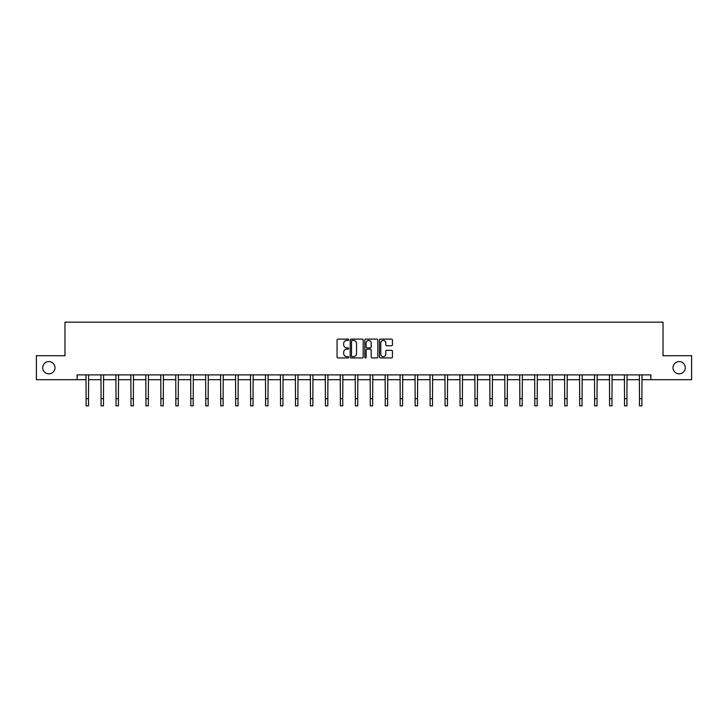 <?xml version="1.0" encoding="UTF-8"?>
<svg xmlns="http://www.w3.org/2000/svg" width="728" height="728" viewBox="0 0 728 728"><rect width="100%" height="100%" fill="white"/><g stroke="black" fill="none" stroke-linecap="round" stroke-linejoin="round"><path stroke-width="1.09" d="M348.657 339.776A0.655 0.655 0 0 0 348.002 339.121L338.001 339.121A0.937 0.937 0 0 0 337.064 340.058L337.064 357.002A0.937 0.937 0 0 0 338.001 357.939L348.002 357.939A0.655 0.655 0 0 0 348.657 357.284A0.655 0.655 0 0 0 348.002 356.62L346.71 356.62A3.012 3.012 0 0 1 343.698 353.617L343.698 352.197A3.012 3.012 0 0 1 346.71 349.185L348.002 349.185A0.655 0.655 0 0 0 348.657 348.53A0.655 0.655 0 0 0 348.002 347.875L346.71 347.875A3.012 3.012 0 0 1 343.698 344.863L343.698 343.452A3.012 3.012 0 0 1 346.71 340.44L348.002 340.44A0.655 0.655 0 0 0 348.657 339.776M673 367.704A6.133 6.133 0 0 0 679.133 373.837A6.133 6.133 0 0 0 685.275 367.704A6.133 6.133 0 0 0 679.133 361.57A6.133 6.133 0 0 0 673 367.704M42.725 367.704A6.133 6.133 0 0 0 48.867 373.837A6.133 6.133 0 0 0 55 367.704A6.133 6.133 0 0 0 48.867 361.57A6.133 6.133 0 0 0 42.725 367.704M391.5 345.755A0.937 0.937 0 0 0 392.447 344.817L392.447 340.058A0.937 0.937 0 0 0 391.5 339.121L380.398 339.121A0.937 0.937 0 0 0 379.461 340.058L379.461 357.002A0.937 0.937 0 0 0 380.398 357.939L391.5 357.939A0.937 0.937 0 0 0 392.447 357.002L392.447 351.26A0.937 0.937 0 0 0 391.5 350.323L386.75 350.323A0.937 0.937 0 0 0 385.813 351.26L385.813 354.108A2.521 2.521 0 0 1 383.292 356.62A2.521 2.521 0 0 1 380.771 354.108L380.771 342.952A2.521 2.521 0 0 1 383.292 340.44A2.521 2.521 0 0 1 385.813 342.952L385.813 344.817A0.937 0.937 0 0 0 386.75 345.755L391.5 345.755M77.15 379.688L36.4 379.688L36.4 355.719L64.974 355.719L64.974 322.167L663.026 322.167L663.026 355.719L691.6 355.719L691.6 379.688L650.85 379.688L650.85 374.893L77.15 374.893L77.15 379.688L86.113 379.688M363.181 340.058A0.937 0.937 0 0 0 362.235 339.121L351.133 339.121A0.937 0.937 0 0 0 350.186 340.058L350.186 357.002A0.937 0.937 0 0 0 351.133 357.939L362.235 357.939A0.937 0.937 0 0 0 363.181 357.002L363.181 340.058M365.765 339.121L376.867 339.121A0.937 0.937 0 0 1 377.814 340.058L377.814 357.002A0.937 0.937 0 0 1 376.867 357.939L372.117 357.939A0.937 0.937 0 0 1 371.18 357.002L371.18 350.132A0.937 0.937 0 0 0 370.234 349.185L367.085 349.185A0.937 0.937 0 0 0 366.139 350.132L366.139 357.284A0.655 0.655 0 0 1 365.483 357.939A0.655 0.655 0 0 1 364.819 357.284L364.819 340.058A0.937 0.937 0 0 1 365.765 339.121M88.507 379.688L101.065 379.688M103.467 379.688L116.025 379.688M118.418 379.688L130.976 379.688M133.379 379.688L145.937 379.688M148.33 379.688L160.888 379.688M163.29 379.688L175.848 379.688M178.242 379.688L190.809 379.688M193.202 379.688L205.76 379.688M208.153 379.688L220.721 379.688M223.114 379.688L235.672 379.688M238.074 379.688L250.632 379.688M253.026 379.688L265.584 379.688M267.986 379.688L280.544 379.688M282.937 379.688L295.495 379.688M297.898 379.688L310.456 379.688M312.849 379.688L325.407 379.688M327.809 379.688L340.367 379.688M342.761 379.688L355.328 379.688M357.721 379.688L370.279 379.688M372.672 379.688L385.239 379.688M387.633 379.688L400.191 379.688M402.593 379.688L415.151 379.688M417.544 379.688L430.102 379.688M432.505 379.688L445.063 379.688M447.456 379.688L460.014 379.688M462.416 379.688L474.975 379.688M477.368 379.688L489.926 379.688M492.328 379.688L504.886 379.688M507.28 379.688L519.847 379.688M522.24 379.688L534.798 379.688M537.191 379.688L549.758 379.688M552.152 379.688L564.71 379.688M567.112 379.688L579.67 379.688M582.063 379.688L594.621 379.688M597.024 379.688L609.582 379.688M611.975 379.688L624.533 379.688M626.935 379.688L639.493 379.688M641.887 379.688L650.85 379.688M352.17 340.44A0.655 0.655 0 0 0 351.506 341.095L351.506 355.965A0.655 0.655 0 0 0 352.17 356.62L353.535 356.62A3.012 3.012 0 0 0 356.538 353.617L356.538 343.452A3.012 3.012 0 0 0 353.535 340.44L352.17 340.44M371.18 343.006A2.521 2.521 0 0 0 368.659 340.486A2.521 2.521 0 0 0 366.139 343.006L366.139 346.928A0.937 0.937 0 0 0 367.085 347.875L370.234 347.875A0.937 0.937 0 0 0 371.18 346.928L371.18 343.006M85.986 374.893L86.113 398.644L88.507 398.644L88.625 374.893M86.113 398.644L86.113 405.833L88.507 405.833L88.507 398.644M100.946 374.893L101.065 398.644L103.467 398.644L103.585 374.893M101.065 398.644L101.065 405.833L103.467 405.833L103.467 398.644M115.898 374.893L116.025 398.644L118.418 398.644L118.546 374.893M116.025 398.644L116.025 405.833L118.418 405.833L118.418 398.644M130.858 374.893L130.976 398.644L133.379 398.644L133.497 374.893M130.976 398.644L130.976 405.833L133.379 405.833L133.379 398.644M145.818 374.893L145.937 398.644L148.33 398.644L148.457 374.893M145.937 398.644L145.937 405.833L148.33 405.833L148.33 398.644M160.77 374.893L160.888 398.644L163.29 398.644L163.409 374.893M160.888 398.644L160.888 405.833L163.29 405.833L163.29 398.644M175.73 374.893L175.848 398.644L178.242 398.644L178.369 374.893M175.848 398.644L175.848 405.833L178.242 405.833L178.242 398.644M190.681 374.893L190.809 398.644L193.202 398.644L193.32 374.893M190.809 398.644L190.809 405.833L193.202 405.833L193.202 398.644M205.642 374.893L205.76 398.644L208.153 398.644L208.281 374.893M205.76 398.644L205.76 405.833L208.153 405.833L208.153 398.644M220.593 374.893L220.721 398.644L223.114 398.644L223.232 374.893M220.721 398.644L220.721 405.833L223.114 405.833L223.114 398.644M235.554 374.893L235.672 398.644L238.074 398.644L238.192 374.893M235.672 398.644L235.672 405.833L238.074 405.833L238.074 398.644M250.505 374.893L250.632 398.644L253.026 398.644L253.144 374.893M250.632 398.644L250.632 405.833L253.026 405.833L253.026 398.644M265.465 374.893L265.584 398.644L267.986 398.644L268.104 374.893M265.584 398.644L265.584 405.833L267.986 405.833L267.986 398.644M280.416 374.893L280.544 398.644L282.937 398.644L283.065 374.893M280.544 398.644L280.544 405.833L282.937 405.833L282.937 398.644M295.377 374.893L295.495 398.644L297.898 398.644L298.016 374.893M295.495 398.644L295.495 405.833L297.898 405.833L297.898 398.644M310.337 374.893L310.456 398.644L312.849 398.644L312.976 374.893M310.456 398.644L310.456 405.833L312.849 405.833L312.849 398.644M325.289 374.893L325.407 398.644L327.809 398.644L327.928 374.893M325.407 398.644L325.407 405.833L327.809 405.833L327.809 398.644M340.249 374.893L340.367 398.644L342.761 398.644L342.888 374.893M340.367 398.644L340.367 405.833L342.761 405.833L342.761 398.644M355.2 374.893L355.328 398.644L357.721 398.644L357.839 374.893M355.328 398.644L355.328 405.833L357.721 405.833L357.721 398.644M370.161 374.893L370.279 398.644L372.672 398.644L372.8 374.893M370.279 398.644L370.279 405.833L372.672 405.833L372.672 398.644M385.112 374.893L385.239 398.644L387.633 398.644L387.751 374.893M385.239 398.644L385.239 405.833L387.633 405.833L387.633 398.644M400.072 374.893L400.191 398.644L402.593 398.644L402.711 374.893M400.191 398.644L400.191 405.833L402.593 405.833L402.593 398.644M415.024 374.893L415.151 398.644L417.544 398.644L417.663 374.893M415.151 398.644L415.151 405.833L417.544 405.833L417.544 398.644M429.984 374.893L430.102 398.644L432.505 398.644L432.623 374.893M430.102 398.644L430.102 405.833L432.505 405.833L432.505 398.644M444.935 374.893L445.063 398.644L447.456 398.644L447.584 374.893M445.063 398.644L445.063 405.833L447.456 405.833L447.456 398.644M459.896 374.893L460.014 398.644L462.416 398.644L462.535 374.893M460.014 398.644L460.014 405.833L462.416 405.833L462.416 398.644M474.856 374.893L474.975 398.644L477.368 398.644L477.495 374.893M474.975 398.644L474.975 405.833L477.368 405.833L477.368 398.644M489.808 374.893L489.926 398.644L492.328 398.644L492.447 374.893M489.926 398.644L489.926 405.833L492.328 405.833L492.328 398.644M504.768 374.893L504.886 398.644L507.28 398.644L507.407 374.893M504.886 398.644L504.886 405.833L507.28 405.833L507.28 398.644M519.719 374.893L519.847 398.644L522.24 398.644L522.358 374.893M519.847 398.644L519.847 405.833L522.24 405.833L522.24 398.644M534.68 374.893L534.798 398.644L537.191 398.644L537.319 374.893M534.798 398.644L534.798 405.833L537.191 405.833L537.191 398.644M549.631 374.893L549.758 398.644L552.152 398.644L552.27 374.893M549.758 398.644L549.758 405.833L552.152 405.833L552.152 398.644M564.591 374.893L564.71 398.644L567.112 398.644L567.23 374.893M564.71 398.644L564.71 405.833L567.112 405.833L567.112 398.644M579.543 374.893L579.67 398.644L582.063 398.644L582.182 374.893M579.67 398.644L579.67 405.833L582.063 405.833L582.063 398.644M594.503 374.893L594.621 398.644L597.024 398.644L597.142 374.893M594.621 398.644L594.621 405.833L597.024 405.833L597.024 398.644M609.454 374.893L609.582 398.644L611.975 398.644L612.102 374.893M609.582 398.644L609.582 405.833L611.975 405.833L611.975 398.644M624.415 374.893L624.533 398.644L626.935 398.644L627.054 374.893M624.533 398.644L624.533 405.833L626.935 405.833L626.935 398.644M639.375 374.893L639.493 398.644L641.887 398.644L642.014 374.893M639.493 398.644L639.493 405.833L641.887 405.833L641.887 398.644"/></g></svg>
